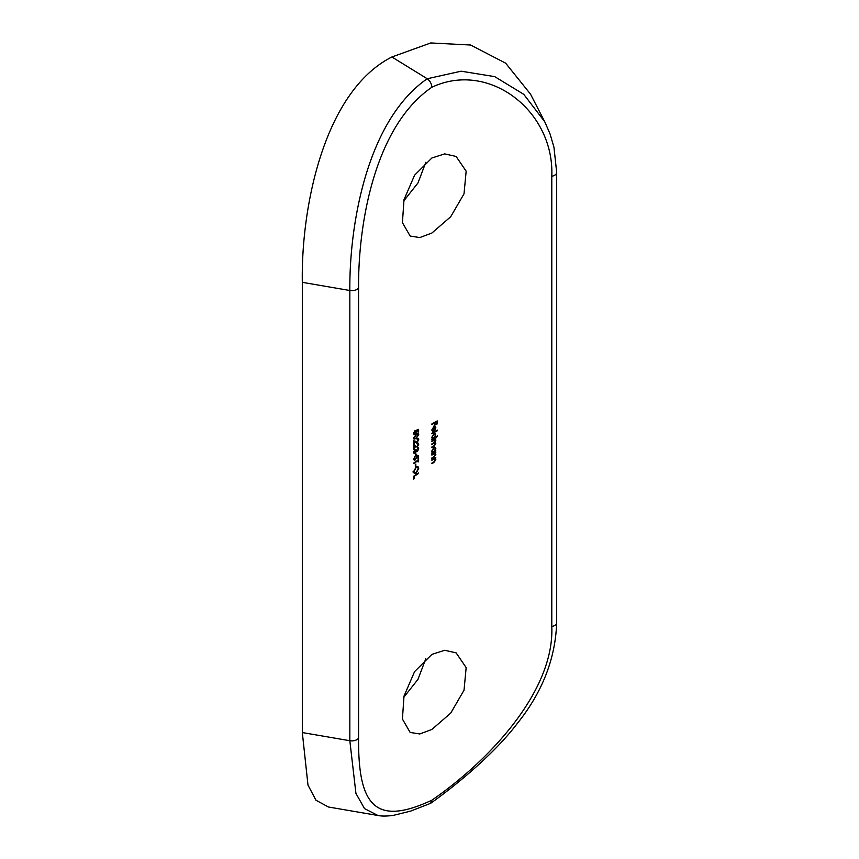 <?xml version="1.0" encoding="UTF-8"?>
<svg xmlns="http://www.w3.org/2000/svg" width="859" height="859" viewBox="0 0 859 859"><rect width="100%" height="100%" fill="white"/><g stroke="black" fill="none" stroke-linecap="round" stroke-linejoin="round"><path stroke-width="1.29" d="M425.828 658.681L417.979 679.34L403.698 697.39M431.884 654.397L444.694 650.284L456.108 652.851L466.158 667.583L464.032 690.185L450.739 713.099L431.884 729.441L419.793 733.973L410.151 732.437L402.42 719.037L403.998 696.134L414.586 671.609L431.884 654.397M431.884 233.036L450.707 216.726L464.021 193.812L466.158 171.188L456.108 156.445L444.715 153.879L431.884 157.992L414.596 175.182L403.998 199.707L402.42 222.642L410.151 236.032L419.804 237.567L431.884 233.036M403.698 200.995L417.989 182.924L425.828 162.276M358.568 738.053C358.117 804.561 374.449 827.045 431.884 800.191C489.093 760.859 554.538 691.162 551.789 626.501L551.789 176.278C554.538 111.101 489.093 60.27 431.884 87.242C374.449 126.456 358.117 224.5 358.568 287.829L358.568 738.053A7.065 4.08 0 0 1 349.828 740.716L349.828 290.492C349.312 223.179 367.545 120.002 427.213 78.749L461.165 71.2L494.73 76.634L523.754 94.329L544.735 121.72L550.05 133.907L553.948 147.233L556.686 172.391L556.686 622.625A7.065 4.08 0 0 1 551.789 626.501M413.716 476.176L413.716 479.075A299.737 173.056 180 0 1 414.21 478.742L414.21 476.391A299.737 173.056 180 0 1 418.601 473.438L418.601 472.89A299.737 173.056 0 0 0 413.716 476.176M416.121 466.867L413.598 471.816L414.328 473.567L416.143 473.266L418.72 468.305L417.979 466.566L416.121 466.867M415.327 464.343L415.327 466.695A299.737 173.056 180 0 1 415.831 466.362L415.831 464.01A299.737 173.056 0 0 0 415.327 464.343M418.086 460.07A299.737 173.056 0 0 0 413.716 463.022L413.716 463.57A299.737 173.056 180 0 1 418.086 460.617L418.086 461.949A299.737 173.056 180 0 1 418.601 461.616L418.601 458.405A299.737 173.056 0 0 0 418.086 458.738L418.086 460.07M413.598 459.479L414.897 460.327L417.592 455.85L418.215 456.333L417.893 458.244L418.72 456.065L417.571 455.324L414.908 459.78L414.092 459.146L414.65 456.902L413.598 459.479L414.897 460.327L413.598 459.576M417.216 455.635L418.215 456.333M417.506 455.367L418.72 456.065L417.571 455.324M414.908 459.78L413.662 458.899M415.327 453.692L415.327 456.043A299.737 173.056 180 0 1 415.831 455.71L415.831 453.359A299.737 173.056 0 0 0 415.327 453.692M417.442 450.857L416.636 449.826A299.737 173.056 0 0 0 416.143 450.17L415.112 452.747L414.092 451.888L415.015 449.203L413.598 452.221L414.059 453.434L415.155 453.262L416.432 451.372L417.442 451.415L418.72 448.785L417.463 447.797L418.215 449.117L417.216 450.964L415.423 450.019M415.112 452.747L413.651 451.641M416.046 451.147L417.442 451.415L416.11 450.642M418.312 447.775L417.463 447.797M417.463 448.344L418.215 449.117M418.215 444.565L417.216 446.551L413.716 445.402L413.716 449.558A299.737 173.056 180 0 1 414.21 449.214L414.21 446.369L417.259 447.067L418.72 444.253L418.269 443.169L417.077 443.351L418.215 444.565L417.077 443.899M418.215 439.862L417.216 441.848L413.716 440.699L413.716 444.855A299.737 173.056 180 0 1 414.21 444.511L414.21 441.666L417.259 442.374L418.72 439.55L418.269 438.466L417.077 438.648L418.215 439.862L417.077 439.196M413.598 438.133L414.027 439.142L416.143 438.498L418.72 434.675L418.301 433.677L416.143 434.353L413.598 438.133M418.601 429.35L416.143 430.359L415.316 433.731L414.092 433.022L414.951 430.531L413.598 433.333L414.049 434.525L415.294 434.289L416.798 430.638L418.086 430.112L418.086 432.184A299.737 173.056 180 0 1 418.601 431.852L418.601 429.35M415.316 433.731L413.651 432.775M431.884 459.737L431.884 460.284A299.737 173.056 180 0 1 433.28 459.479L434.332 458.964L435.363 459.909L433.709 462.056A299.737 173.056 0 0 0 431.884 463.098L431.884 463.645A299.737 173.056 180 0 1 433.859 462.518L435.846 459.726L435.073 458.47A299.737 173.056 180 0 1 435.781 458.072L435.781 457.525A299.737 173.056 0 0 0 431.884 459.737M433.774 458.652L435.363 459.909M435.32 458.577L434.59 458.191M431.884 454.561L431.884 455.109A299.737 173.056 180 0 1 433.28 454.304L434.332 453.799L435.363 454.733L433.709 456.891A299.737 173.056 0 0 0 431.884 457.933L431.884 458.481A299.737 173.056 180 0 1 433.859 457.342L435.846 454.561L435.073 453.294A299.737 173.056 180 0 1 435.781 452.897L435.781 452.349A299.737 173.056 0 0 0 431.884 454.561M433.774 453.477L435.363 454.733M435.32 453.412L434.59 453.015M435.781 450.556A299.737 173.056 0 0 0 435.051 450.954L435.846 448.709L435.234 447.367L433.838 447.496L431.809 450.975L432.549 452.382A299.737 173.056 0 0 0 431.884 452.768L431.884 453.316A299.737 173.056 180 0 1 435.781 451.104L435.781 450.556M431.884 440.86L431.884 441.408A299.737 173.056 180 0 1 433.516 440.474L435.363 440.871L433.859 442.782A299.737 173.056 0 0 0 431.884 443.91L431.884 444.457A299.737 173.056 180 0 1 433.387 443.598L435.363 443.931L433.988 445.767A299.737 173.056 0 0 0 431.884 446.97L431.884 447.518A299.737 173.056 180 0 1 433.988 446.315L435.846 443.759L434.901 442.643L435.846 440.699L435.094 439.572A299.737 173.056 180 0 1 435.781 439.196L435.781 438.648A299.737 173.056 0 0 0 431.884 440.86M433.988 439.518L435.363 440.871M433.988 442.568L435.363 443.931M435.395 442.782L434.482 442.406M437.371 435.964A299.737 173.056 0 0 0 435.019 437.274L435.846 434.998L435.234 433.666L433.838 433.795L431.809 437.274L432.549 438.67A299.737 173.056 0 0 0 431.884 439.056L431.884 439.604A299.737 173.056 180 0 1 437.371 436.512L437.371 435.964M431.884 433.258L431.884 433.806A299.737 173.056 180 0 1 437.371 430.713L437.371 430.166A299.737 173.056 0 0 0 431.884 433.258M433.108 430.821L432.292 429.64L433.72 427.202L433.72 431.197L435.073 429.94L435.846 427.707L435.116 426.375L433.816 426.601L431.809 429.983L432.882 431.433L433.108 430.821L431.712 430.112M431.884 423.938L431.884 424.486A299.737 173.056 180 0 1 434.471 423.015L434.471 425.441A299.737 173.056 180 0 1 435.019 425.13L435.019 422.703A299.737 173.056 180 0 1 436.683 421.78L436.683 424.206A299.737 173.056 180 0 1 437.242 423.906L437.242 420.921A299.737 173.056 0 0 0 431.884 423.938M377.885 815.481L328.428 806.998L315.962 800.234L307.984 785.083L302.314 732.555L349.828 740.716L355.927 793.372L364.506 808.587L377.885 815.481C381.514 816.254 386.571 816.243 393.068 815.438L410.634 811.111L430.606 803.337C453.123 787.359 493.109 755.415 516.978 723.869C542.19 692.644 555.429 658.896 556.686 622.625M358.568 287.829A7.065 4.08 0 0 1 349.828 290.492L302.314 282.332L302.314 732.555M302.314 282.332C301.015 207.685 323.897 91.398 391.887 56.984L430.788 42.95L470.625 45.022L505.65 63.169L530.518 94.146L544.638 121.559M391.887 56.984L427.213 78.749C430.08 80.929 431.637 83.763 431.884 87.242M435.019 425.13L434.471 424.808M437.242 423.906L436.683 423.584M435.846 427.707L435.245 427.363M434.096 425.785L434.815 427.116M434.998 427.063L434.203 426.987L435.363 428.007L434.203 430.37L433.677 426.676M435.846 434.998L435.255 434.654M434.633 433.527L434.804 434.192M432.646 438.015L432.088 438.326M433.816 437.95L432.292 437.016L433.827 434.343L434.826 434.203L435.363 435.277L433.816 437.95L431.744 437.499M435.846 443.759L435.245 443.405M433.881 442.063L434.815 443.158M435.846 440.699L435.245 440.345M434.622 439.293L434.815 440.098M435.846 448.709L435.255 448.366M434.633 447.228L434.804 447.893M432.646 451.716L432.088 452.038M433.816 451.662L432.292 450.728L433.827 448.044L434.826 447.915L435.363 448.989L433.816 451.662L431.744 451.2M435.846 454.561L435.277 454.228M434.053 452.704L434.815 453.96M435.846 459.726L435.277 459.404M434.053 457.879L434.815 459.136M415.294 434.289L414.714 433.956M416.894 431.293L416.325 430.971M416.798 430.638L416.239 430.316M418.086 430.112L417.528 429.779M418.72 434.675L417.281 433.956M414.918 438.552L414.092 437.811L416.143 434.901L418.215 435.019L416.143 437.95L414.918 438.552L413.662 437.564M416.4 433.441L418.215 435.019M415.713 441.483L413.716 441.29M417.259 442.374L416.669 442.031M418.72 439.55L417.957 439.11M415.713 446.175L413.716 445.993M417.259 447.067L416.669 446.734M418.72 444.253L417.957 443.813M415.155 453.262L414.435 452.843M418.72 448.785L417.463 448.054M418.72 468.305L418.118 467.951M417.109 466.437L417.249 466.985M414.092 471.451L416.121 467.414L417.581 467.178L418.215 468.66L416.143 472.718L414.704 472.965L413.63 471.183M431.884 800.191L430.606 803.337M415.509 442.31L413.813 441.343M415.509 447.013L413.813 446.036M551.789 176.278A7.065 4.08 0 0 0 556.686 172.391M433.892 433.655L434.912 434.246M433.892 447.367L434.912 447.958M433.924 453.273L434.955 453.863M433.924 458.438L434.955 459.028M413.598 433.387L414.446 433.881M413.598 438.047L414.392 438.509M416.411 438.208L417.904 439.078M416.411 442.911L417.904 443.77M416.518 454.937L418.011 455.796M413.598 459.415L414.36 459.855M416.057 466.297L417.581 467.178M412.943 471.956L414.704 472.965"/></g></svg>

